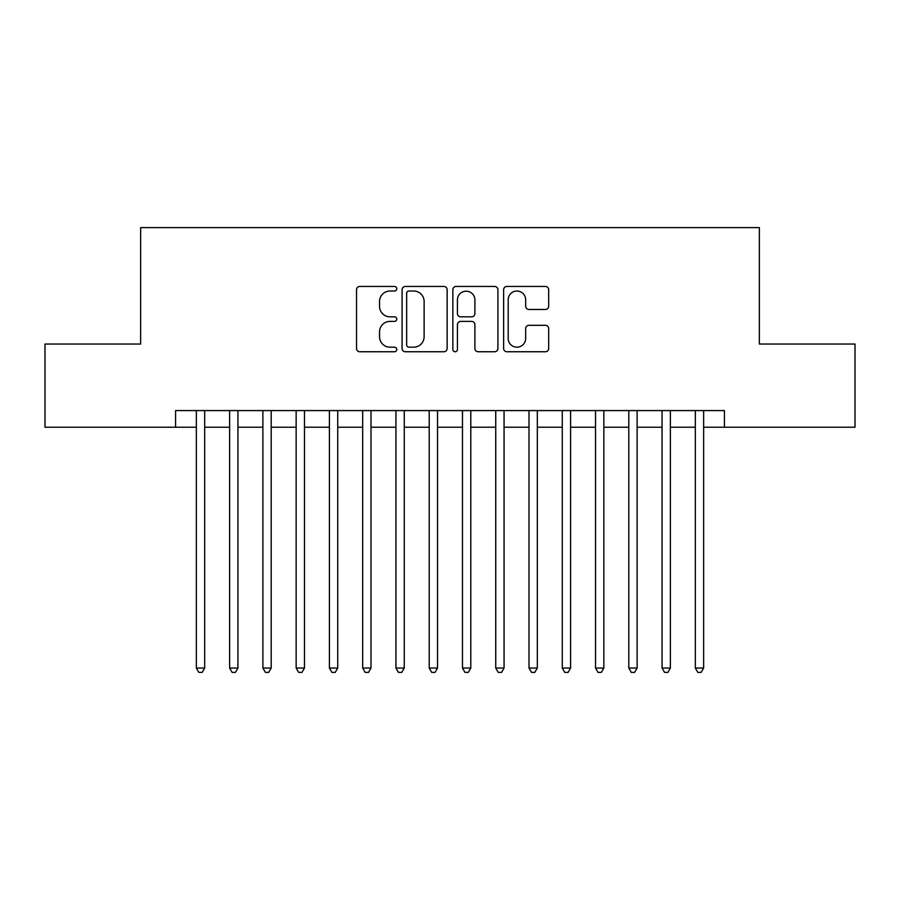 <?xml version="1.0" encoding="UTF-8"?>
<svg xmlns="http://www.w3.org/2000/svg" width="900" height="900" viewBox="0 0 900 900"><rect width="100%" height="100%" fill="white"/><g stroke="black" fill="none" stroke-linecap="round" stroke-linejoin="round"><path stroke-width="1.35" d="M396.776 288.731A2.284 2.284 0 0 0 394.493 286.447L359.798 286.447A3.262 3.262 0 0 0 356.535 289.721L356.535 348.491A3.262 3.262 0 0 0 359.798 351.754L394.493 351.754A2.284 2.284 0 0 0 396.776 349.47A2.284 2.284 0 0 0 394.493 347.186L390.004 347.186A10.451 10.451 0 0 1 379.553 336.735L379.553 331.841A10.451 10.451 0 0 1 390.004 321.39L394.493 321.39A2.284 2.284 0 0 0 396.776 319.106A2.284 2.284 0 0 0 394.493 316.822L390.004 316.822A10.451 10.451 0 0 1 379.553 306.371L379.553 301.466A10.451 10.451 0 0 1 390.004 291.026L394.493 291.026A2.284 2.284 0 0 0 396.776 288.731M545.423 309.465A3.262 3.262 0 0 0 548.685 306.202L548.685 289.721A3.262 3.262 0 0 0 545.423 286.447L506.891 286.447A3.262 3.262 0 0 0 503.629 289.721L503.629 348.491A3.262 3.262 0 0 0 506.891 351.754L545.423 351.754A3.262 3.262 0 0 0 548.685 348.491L548.685 328.567A3.262 3.262 0 0 0 545.423 325.305L528.93 325.305A3.262 3.262 0 0 0 525.668 328.567L525.668 338.445A8.73 8.73 0 0 1 516.938 347.186A8.73 8.73 0 0 1 508.196 338.445L508.196 299.756A8.73 8.73 0 0 1 516.938 291.026A8.73 8.73 0 0 1 525.668 299.756L525.668 306.202A3.262 3.262 0 0 0 528.93 309.465L545.423 309.465M175.567 427.219L45 427.219L45 344.048L140.636 344.048L140.636 227.621L759.364 227.621L759.364 344.048L855 344.048L855 427.219L724.433 427.219L724.433 410.58L175.567 410.58L175.567 427.219L196.357 427.219M447.142 289.721A3.262 3.262 0 0 0 443.88 286.447L405.349 286.447A3.262 3.262 0 0 0 402.086 289.721L402.086 348.491A3.262 3.262 0 0 0 405.349 351.754L443.88 351.754A3.262 3.262 0 0 0 447.142 348.491L447.142 289.721M456.12 286.447L494.651 286.447A3.262 3.262 0 0 1 497.914 289.721L497.914 348.491A3.262 3.262 0 0 1 494.651 351.754L478.159 351.754A3.262 3.262 0 0 1 474.896 348.491L474.896 324.652A3.262 3.262 0 0 0 471.634 321.39L460.699 321.39A3.262 3.262 0 0 0 457.425 324.652L457.425 349.47A2.284 2.284 0 0 1 455.141 351.754A2.284 2.284 0 0 1 452.858 349.47L452.858 289.721A3.262 3.262 0 0 1 456.12 286.447M204.671 427.219L229.624 427.219M237.938 427.219L262.89 427.219M271.204 427.219L296.145 427.219M304.47 427.219L329.411 427.219M337.736 427.219L362.678 427.219M370.991 427.219L395.944 427.219M404.257 427.219L429.21 427.219M437.524 427.219L462.476 427.219M470.79 427.219L495.743 427.219M504.056 427.219L529.009 427.219M537.322 427.219L562.264 427.219M570.589 427.219L595.53 427.219M603.855 427.219L628.796 427.219M637.11 427.219L662.062 427.219M670.376 427.219L695.329 427.219M703.643 427.219L724.433 427.219M408.938 291.026A2.284 2.284 0 0 0 406.654 293.31L406.654 344.902A2.284 2.284 0 0 0 408.938 347.186L413.674 347.186A10.451 10.451 0 0 0 424.125 336.735L424.125 301.466A10.451 10.451 0 0 0 413.674 291.026L408.938 291.026M474.896 299.925A8.73 8.73 0 0 0 466.166 291.184A8.73 8.73 0 0 0 457.425 299.925L457.425 313.549A3.262 3.262 0 0 0 460.699 316.822L471.634 316.822A3.262 3.262 0 0 0 474.896 313.549L474.896 299.925M204.671 410.58L204.671 668.048L196.357 668.048L196.357 410.58M204.671 668.048L202.174 672.379L198.855 672.379L196.357 668.048M237.938 410.58L237.938 668.048L229.624 668.048L229.624 410.58M237.938 668.048L235.44 672.379L232.11 672.379L229.624 668.048M271.204 410.58L271.204 668.048L262.89 668.048L262.89 410.58M271.204 668.048L268.706 672.379L265.376 672.379L262.89 668.048M304.47 410.58L304.47 668.048L296.145 668.048L296.145 410.58M304.47 668.048L301.973 672.379L298.642 672.379L296.145 668.048M337.736 410.58L337.736 668.048L329.411 668.048L329.411 410.58M337.736 668.048L335.239 672.379L331.909 672.379L329.411 668.048M370.991 410.58L370.991 668.048L362.678 668.048L362.678 410.58M370.991 668.048L368.505 672.379L365.175 672.379L362.678 668.048M404.257 410.58L404.257 668.048L395.944 668.048L395.944 410.58M404.257 668.048L401.771 672.379L398.441 672.379L395.944 668.048M437.524 410.58L437.524 668.048L429.21 668.048L429.21 410.58M437.524 668.048L435.026 672.379L431.707 672.379L429.21 668.048M470.79 410.58L470.79 668.048L462.476 668.048L462.476 410.58M470.79 668.048L468.293 672.379L464.974 672.379L462.476 668.048M504.056 410.58L504.056 668.048L495.743 668.048L495.743 410.58M504.056 668.048L501.559 672.379L498.229 672.379L495.743 668.048M537.322 410.58L537.322 668.048L529.009 668.048L529.009 410.58M537.322 668.048L534.825 672.379L531.495 672.379L529.009 668.048M570.589 410.58L570.589 668.048L562.264 668.048L562.264 410.58M570.589 668.048L568.091 672.379L564.761 672.379L562.264 668.048M603.855 410.58L603.855 668.048L595.53 668.048L595.53 410.58M603.855 668.048L601.357 672.379L598.028 672.379L595.53 668.048M637.11 410.58L637.11 668.048L628.796 668.048L628.796 410.58M637.11 668.048L634.624 672.379L631.294 672.379L628.796 668.048M670.376 410.58L670.376 668.048L662.062 668.048L662.062 410.58M670.376 668.048L667.89 672.379L664.56 672.379L662.062 668.048M703.643 410.58L703.643 668.048L695.329 668.048L695.329 410.58M703.643 668.048L701.145 672.379L697.826 672.379L695.329 668.048"/></g></svg>
